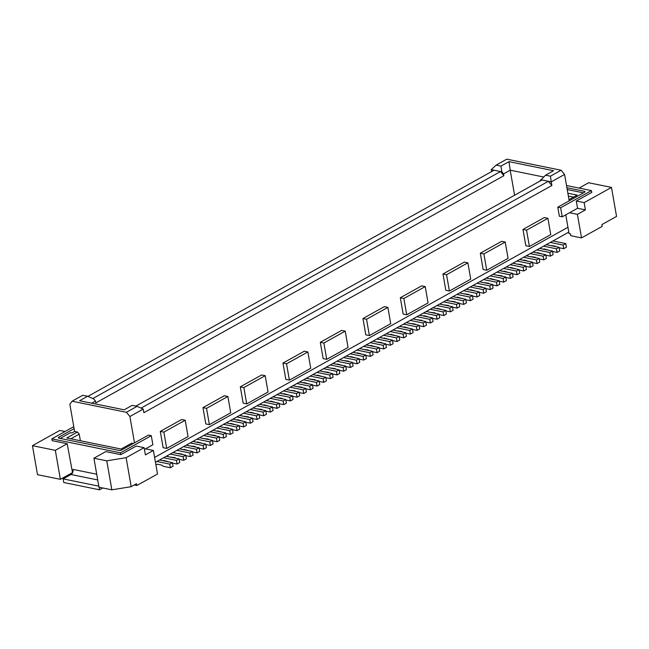 <?xml version="1.0" encoding="UTF-8"?>
<svg xmlns="http://www.w3.org/2000/svg" width="649" height="649" viewBox="0 0 649 649"><rect width="100%" height="100%" fill="white"/><g stroke="black" fill="none" stroke-linecap="round" stroke-linejoin="round"><path stroke-width="0.97" d="M232.512 429.679L237.063 430.611L239.732 429.127L239.1 425.501L236.431 426.985L223.564 424.365L232.902 419.165L245.768 421.785L243.099 423.27L230.233 420.649M237.063 430.611L236.431 426.985M250.092 412.529L250.709 412.229L255.763 413.681M223.426 427.375L228.326 427.951L229.089 428.535M192.428 451.485L193.061 455.111L190.392 456.596L189.759 452.97L176.893 450.349L179.562 448.865L192.428 451.485L189.759 452.97M343.435 360.552L348.335 361.128L349.097 361.712M268.053 392.004L246.717 403.889L243.87 387.575L265.206 375.69L268.053 392.004M96.717 474.224L73.045 469.397A3.959 2.677 101.5 0 1 71.017 474.508L63.148 478.889L98.794 486.158M292.512 396.271L297.064 397.196L299.733 395.712L299.1 392.085L296.431 393.57L283.572 390.949L312.907 374.619L325.774 377.239L326.398 380.866L323.737 382.35L323.105 378.724L325.774 377.239M297.064 397.196L296.431 393.57M216.758 431.09L217.374 430.79L222.429 432.242M225.844 433.394L230.395 434.319L229.762 430.693L216.896 428.072L223.564 424.365M326.723 359.335L323.875 343.021L345.211 331.144L348.059 347.458L326.723 359.335L323.153 358.605L320.306 342.299L323.875 343.021M285.852 399.979L290.403 400.912L293.064 399.427L292.431 395.801L279.565 393.18L276.904 394.665L289.77 397.285L292.431 395.801M345.771 366.101L346.404 369.727L343.735 371.212L343.102 367.585L330.236 364.965L332.905 363.481L345.771 366.101L343.102 367.585M74.116 428.64L58.856 437.134A1.979 0.73 -9.9 0 0 58.337 437.767A1.979 0.73 -9.9 0 0 58.954 438.172L118.994 450.414A1.979 0.73 -9.9 0 0 121.752 449.96L148.426 435.114L151.282 435.698L152.864 444.76L145.53 448.84L153.391 450.447L145.392 454.9L144.127 447.648L126.125 457.675L106.785 460.831L111.847 489.833L98.981 487.204L93.918 458.21L105.787 451.599L120.795 454.657L120.479 452.848L51.863 438.854L52.18 440.671L67.188 443.729L72.542 472.788M345.852 366.571L350.403 367.496L353.072 366.012L352.439 362.385L339.573 359.765L346.242 356.058L359.108 358.678L356.439 360.163L343.572 357.542M126.125 457.675L131.187 486.677L111.847 489.833M290.095 390.252L295.003 390.828L295.766 391.404M60.138 438.416L70.506 432.64L71.934 432.932L74.603 431.447L69.857 404.254L72.088 401.212L82.748 395.273L87.615 396.263L93.772 398.989L95.517 401.09L95.833 402.907L503.859 175.709L500.509 171.531L92.791 398.559M196.428 449.262L199.097 447.769L199.73 451.396L197.061 452.88L196.428 449.262L183.562 446.634L186.231 445.149L199.097 447.769M135.868 406.104L541.964 179.984L548.397 181.298L141.052 408.107M72.25 472.732L60.381 479.335L55.319 450.341L32.45 445.676L59.781 430.457L65.03 431.52M55.319 450.341L67.188 443.729M359.189 359.148L363.74 360.073L366.401 358.589L365.768 354.962L352.91 352.342L350.241 353.827L363.107 356.447L365.768 354.962M296.763 386.536L301.663 387.12L302.434 387.696M305.849 388.848L310.4 389.773L309.768 386.147L296.901 383.527M199.178 448.24L203.729 449.173L206.398 447.688L205.765 444.062L192.899 441.442L196.898 439.211L209.765 441.831L212.426 440.346L199.567 437.726L216.896 428.072M243.87 387.575L240.3 386.845L261.636 374.968L265.206 375.69M303.432 382.829L304.048 382.529L309.094 383.981M176.431 460.392L179.092 458.908L179.724 462.534L177.063 464.019L176.431 460.392L163.564 457.772L176.893 450.349M179.092 458.908L166.225 456.288M316.769 375.406L317.377 375.106L322.431 376.558M352.439 362.385L349.77 363.878L336.904 361.25L339.573 359.765M350.403 367.496L349.77 363.878M243.432 416.236L248.332 416.82L249.094 417.396M160.295 431.39L181.631 419.514L185.2 420.244L188.048 436.558L166.712 448.435L163.864 432.12L160.295 431.39L163.142 447.705L166.712 448.435M163.864 432.12L185.2 420.244M350.103 356.845L350.711 356.544L355.766 357.997M120.479 452.848L151.282 435.698M73.767 426.661L51.863 438.854M263.096 412.131L265.766 410.647L266.398 414.273L263.729 415.758L263.096 412.131L250.23 409.511L252.899 408.026L265.766 410.647M252.518 418.548L257.061 419.473L256.436 415.847L243.57 413.226L246.231 411.742L259.097 414.362L259.73 417.988L257.061 419.473M219.175 437.11L223.727 438.034L226.396 436.55L225.763 432.924L223.094 434.408L210.227 431.788M223.727 438.034L223.094 434.408M196.761 442.229L197.369 441.928L202.423 443.381M205.847 444.533L210.398 445.457L213.059 443.973L212.426 440.346M190.092 445.936L194.992 446.52L195.755 447.096M74.603 431.447L77.458 432.031L66.798 437.97L121.12 449.043L131.788 443.105L133.459 443.445M312.518 385.133L317.069 386.058L319.738 384.573L319.105 380.955L306.239 378.326M230.095 423.667L230.703 423.367L235.757 424.819M163.426 460.79L164.035 460.49L169.089 461.942M299.1 392.085L286.233 389.465M225.763 432.924L212.896 430.303M310.4 389.773L313.069 388.289L312.437 384.662L309.768 386.147M312.437 384.662L299.57 382.042M330.098 367.975L334.998 368.559L335.768 369.135M339.184 370.287L343.735 371.212M329.773 375.008L332.434 373.524L333.067 377.15L330.406 378.635L329.773 375.008L316.907 372.388L330.236 364.965M325.855 377.71L330.406 378.635M276.766 397.675L281.666 398.259L282.429 398.835M290.403 400.912L289.77 397.285M236.763 419.952L237.372 419.652L242.426 421.104M286.542 363.813L282.964 363.083L285.811 379.397L289.389 380.127L286.542 363.813L307.877 351.936L310.725 368.251L289.389 380.127M332.434 373.524L319.568 370.904M77.458 432.031L79.21 434.132L70.838 438.797M283.435 393.967L284.043 393.667L289.097 395.119M155.898 464.773L157.366 464.205L161.658 465.082L163.248 466.274L170.395 467.734L169.762 464.108L156.896 461.488L163.564 457.772M256.436 415.847L259.097 414.362M206.536 408.359L202.967 407.637L205.814 423.943L209.384 424.673L206.536 408.359L227.872 396.482L230.719 412.796L209.384 424.673M131.187 486.677L136.517 483.7L136.834 485.517L157.504 474.005L153.391 450.447M240.3 386.845L243.148 403.159L246.717 403.889M206.228 434.011L219.094 436.639L219.727 440.265L217.066 441.75L216.433 438.124L203.567 435.495M60.381 479.335L37.512 474.679L32.45 445.676M159.565 460.003L172.423 462.623L173.056 466.25L170.395 467.734M569.189 200.817L564.589 174.451L551.252 181.874L551.885 185.5L143.867 412.699L143.234 409.073L137.077 406.347L126.409 412.293L129.897 416.496L143.234 409.073M129.897 416.496L134.497 442.861M154.608 457.423L567.956 227.272L565.79 214.835M202.967 407.637L224.294 395.752L227.872 396.482M320.306 342.299L341.642 330.414L345.211 331.144M282.964 363.083L304.3 351.206L307.877 351.936M486.734 270.244L483.164 269.513L480.317 253.199L501.645 241.323L505.222 242.045L508.07 258.359L486.734 270.244L483.886 253.929L505.222 242.045M449.4 291.028L445.822 290.298L442.975 273.992L464.311 262.107L467.888 262.837L470.736 279.151L449.4 291.028L446.553 274.714L467.888 262.837M529.406 246.482L525.828 245.752L522.98 229.438L544.316 217.561L547.894 218.291L550.741 234.605L529.406 246.482L526.558 230.168L547.894 218.291M387.883 307.383L384.305 306.661L362.969 318.537L365.817 334.852L369.395 335.582L366.547 319.267L387.883 307.383L390.73 323.697L369.395 335.582M425.217 286.598L421.639 285.868L400.311 297.745L403.159 314.059L406.728 314.789L403.881 298.475L425.217 286.598L428.064 302.913L406.728 314.789M203.729 449.173L203.096 445.547L190.23 442.926L186.231 445.149M279.184 403.694L283.735 404.619L283.102 401.001L270.235 398.372L276.904 394.665M283.102 401.001L285.771 399.516L272.904 396.888M256.899 405.803L259.568 404.311L272.434 406.939L269.765 408.424L256.899 405.803L252.899 408.026M120.795 454.657L136.266 446.05L144.127 447.648M336.766 364.267L337.383 363.967L342.437 365.419M359.108 358.678L359.741 362.304L357.072 363.789L356.439 360.163M352.521 362.856L357.072 363.789M219.094 436.639L216.433 438.124M310.1 379.113L315 379.697L315.763 380.273M276.433 404.708L279.102 403.224L279.735 406.85L277.066 408.335L276.433 404.708L263.567 402.088L270.235 398.372M259.178 414.833L263.729 415.758M319.186 381.417L323.737 382.35M323.105 378.724L310.238 376.104M63.148 478.889L63.78 482.515L99.516 489.8L102.777 487.983M239.181 425.971L243.732 426.896L243.099 423.27M203.096 445.547L205.765 444.062M272.434 406.939L273.067 410.566L270.398 412.05L269.765 408.424M265.847 411.117L270.398 412.05M203.429 438.513L208.329 439.089L209.092 439.665M245.849 422.256L250.4 423.189L253.061 421.696L252.429 418.078L239.562 415.449L243.57 413.226M250.4 423.189L249.768 419.562L236.901 416.934L239.562 415.449M249.768 419.562L252.429 418.078M283.735 404.619L286.404 403.134L285.771 399.516M210.089 434.798L214.997 435.382L215.76 435.958M137.077 406.347L132.209 405.357L124.21 409.811L79.608 400.725L87.615 396.263M106.785 460.831L93.918 458.21M317.069 386.058L316.436 382.439L303.57 379.811M316.436 382.439L319.105 380.955M172.423 462.623L169.762 464.108M239.1 425.501L226.233 422.88M91.744 403.191L95.517 401.09M270.098 401.39L270.706 401.09L275.76 402.542M80.362 440.736L79.21 434.132M185.841 455.671L190.392 456.596M339.103 369.816L339.735 373.443L337.066 374.927L336.433 371.301L339.103 369.816L326.236 367.188M229.762 430.693L232.431 429.208L233.064 432.834L230.395 434.319M212.515 440.817L217.066 441.75M245.768 421.785L246.401 425.411L243.732 426.896M185.76 455.2L186.393 458.827L183.724 460.311L183.091 456.685L185.76 455.2L172.894 452.572M210.398 445.457L209.765 441.831M172.512 463.094L177.063 464.019M183.424 449.652L184.04 449.351L189.094 450.804M144.443 449.449L145.53 448.84M179.173 459.378L183.724 460.311M176.755 453.359L181.655 453.943L182.426 454.519M363.74 360.073L363.107 356.447M579.046 188.08L588.619 182.75L611.488 187.415L616.55 216.417L601.883 224.578L602.199 226.396L581.528 237.899L570.812 235.717L570.495 233.9L569.068 233.616L567.956 227.272M559.203 247.772L563.754 248.705L566.415 247.22L565.782 243.594L552.916 240.974L568.808 232.123M532.529 262.626L537.08 263.551L539.749 262.066L539.116 258.44L526.25 255.82L552.916 240.974M525.86 266.341L530.411 267.266L533.08 265.782L532.448 262.155L519.581 259.535L526.25 255.82M519.2 270.049L523.751 270.982L526.412 269.489L525.779 265.871L512.913 263.243L516.912 261.02L529.779 263.64L532.448 262.155M472.529 296.033L477.08 296.966L479.749 295.482L479.116 291.855L466.25 289.235L510.252 264.727L523.118 267.356L525.779 265.871M459.192 303.464L463.743 304.389L466.412 302.905L465.779 299.278L452.913 296.658L466.25 289.235M445.855 310.887L450.406 311.812L453.075 310.327L452.442 306.701L439.576 304.081L452.913 296.658M439.195 314.595L443.746 315.528L446.407 314.043L445.774 310.417L432.907 307.796L436.915 305.565L449.773 308.186L452.442 306.701M432.526 318.31L437.077 319.235L439.746 317.75L439.113 314.132L426.247 311.504L430.246 309.281L443.113 311.901L445.774 310.417M405.86 333.164L410.411 334.089L413.072 332.604L412.44 328.978L399.573 326.358L426.247 311.504M385.855 344.294L390.406 345.227L393.075 343.743L392.442 340.117L379.576 337.488L399.573 326.358M379.186 348.01L383.737 348.935L386.406 347.45L385.774 343.824L372.907 341.204L379.576 337.488M365.858 355.433L370.409 356.366L373.07 354.873L372.437 351.255L359.57 348.627L372.907 341.204M352.91 352.342L356.909 350.111L369.776 352.74L372.437 351.255M346.242 356.058L350.241 353.827M332.905 363.481L336.904 361.25M312.907 374.619L316.907 372.388M279.565 393.18L283.572 390.949M259.568 404.311L263.567 402.088M246.231 411.742L250.23 409.511M232.902 419.165L236.901 416.934M179.562 448.865L183.562 446.634M155.46 462.283L156.896 461.488M170.095 457.074L174.995 457.65L175.757 458.226M266.236 400.603L279.102 403.224M551.885 185.5L548.397 181.298L551.252 181.874L550.433 176.187L561.101 170.241L564.589 174.451M299.181 392.556L303.732 393.489L303.099 389.862L290.233 387.234M303.099 389.862L305.768 388.378L292.902 385.749M323.437 371.69L328.337 372.266L329.1 372.842M332.515 373.994L337.066 374.927M336.433 371.301L323.575 368.673M192.51 451.955L197.061 452.88M263.429 405.106L264.046 404.806L269.092 406.258M192.899 441.442L190.23 442.926M199.567 437.726L196.898 439.211M272.515 407.41L277.066 408.335M136.834 485.517L134.221 484.981M183.091 456.685L170.225 454.057M99.07 487.229L99.516 489.8M256.761 408.813L261.661 409.389L262.431 409.973M72.088 401.212L126.409 412.293M219.565 426.588L232.431 429.208M305.768 388.378L306.401 392.004L303.732 393.489M87.891 396.393L494.076 170.216L501.799 171.79L503.543 173.9L510.211 170.184L508.97 161.642L500.971 166.103L501.799 171.79M356.772 353.129L357.38 352.829L362.434 354.281M370.409 356.366L369.776 352.74M359.57 348.627L356.909 350.111M611.488 187.415L584.157 202.634L585.422 209.887L577.415 214.34L581.528 237.899M577.415 214.34L569.554 212.734L577.553 208.28L585.422 209.887M565.782 243.594L563.121 245.079L550.255 242.458M550.117 245.468L555.017 246.052L555.779 246.628M563.754 248.705L563.121 245.079M536.78 252.899L537.388 252.599L542.442 254.051M545.866 255.203L550.417 256.128L549.784 252.502L536.918 249.881M539.587 248.397L552.453 251.017L553.086 254.643L550.417 256.128M552.453 251.017L549.784 252.502M539.197 258.91L543.748 259.843L546.417 258.359L545.785 254.733L532.918 252.104M543.748 259.843L543.116 256.217L530.249 253.589M543.116 256.217L545.785 254.733M530.111 256.606L535.011 257.182L535.782 257.758M539.116 258.44L536.447 259.924L523.581 257.304M537.08 263.551L536.447 259.924M523.443 260.322L524.059 260.022L529.113 261.474M516.782 264.029L521.682 264.614L522.445 265.19M530.411 267.266L529.779 263.64M519.581 259.535L516.912 261.02M510.114 267.745L510.722 267.445L515.777 268.897M523.751 270.982L523.118 267.356M512.913 263.243L510.252 264.727M503.446 271.46L504.054 271.16L509.108 272.612M512.532 273.764L517.083 274.689L516.45 271.063L503.583 268.443M517.083 274.689L519.744 273.205L519.111 269.578L506.252 266.958M516.45 271.063L519.111 269.578M492.916 274.381L505.782 277.001L506.415 280.628L503.746 282.112L503.113 278.486L490.246 275.866M490.109 278.883L490.725 278.583L495.779 280.035M499.195 281.187L503.746 282.112M503.113 278.486L505.782 277.001M472.91 285.519L485.776 288.14L486.409 291.766L483.748 293.251L483.116 289.624L470.249 287.004M485.776 288.14L483.116 289.624M470.111 290.022L470.72 289.722L475.774 291.174M479.197 292.326L483.748 293.251M463.443 293.729L468.343 294.313L469.105 294.889M477.08 296.966L476.447 293.34L463.581 290.72M479.116 291.855L476.447 293.34M459.581 292.942L472.448 295.563L473.08 299.189L470.411 300.674L469.779 297.055L456.912 294.427M469.779 297.055L472.448 295.563M456.774 297.445L457.391 297.145L462.437 298.597M465.86 299.749L470.411 300.674M465.779 299.278L463.11 300.763L450.244 298.142M450.106 301.152L455.006 301.736L455.776 302.312M463.743 304.389L463.11 300.763M446.244 300.365L459.111 302.994L459.743 306.62L457.074 308.105L456.442 304.478L443.575 301.85M456.442 304.478L459.111 302.994M452.523 307.172L457.074 308.105M443.437 304.868L448.345 305.444L449.108 306.02M436.777 308.583L437.385 308.283L442.44 309.735M450.406 311.812L449.773 308.186M439.576 304.081L436.915 305.565M430.109 312.291L435.008 312.875L435.771 313.451M443.746 315.528L443.113 311.901M432.907 307.796L430.246 309.281M423.44 316.006L424.048 315.706L429.103 317.158M437.077 319.235L436.444 315.617L423.578 312.988M439.113 314.132L436.444 315.617M425.858 322.026L430.409 322.951L433.078 321.466L432.445 317.84L419.579 315.219M430.409 322.951L429.776 319.324L432.445 317.84M416.772 319.714L421.672 320.298L422.434 320.874M429.776 319.324L416.909 316.704M403.435 327.145L404.051 326.845L409.105 328.297M412.521 329.449L417.072 330.373L416.439 326.747L403.573 324.127M417.072 330.373L419.741 328.889L419.108 325.263L416.439 326.747M419.108 325.263L406.242 322.642M396.774 330.852L401.674 331.436L402.437 332.012M410.411 334.089L409.779 330.463L396.912 327.842M409.779 330.463L412.44 328.978M390.406 345.227L389.773 341.601L376.907 338.981M389.773 341.601L392.442 340.117M376.769 341.991L381.669 342.567L382.431 343.151M370.1 345.706L370.717 345.406L375.771 346.858M385.774 343.824L383.105 345.309L370.238 342.688M383.737 348.935L383.105 345.309M366.239 344.919L379.105 347.539L379.738 351.166L377.069 352.65L376.436 349.024L363.57 346.404M376.436 349.024L379.105 347.539M372.518 351.726L377.069 352.65M363.44 349.413L368.34 349.998L369.103 350.574M566.52 185.525L591.442 190.603L560.639 207.753L562.221 216.823L559.365 216.239L557.783 207.177L584.449 192.323A1.979 0.73 -9.9 0 0 584.968 191.69A1.979 0.73 -9.9 0 0 584.351 191.293L566.91 187.731M560.639 207.753L557.783 207.177M591.442 190.603L591.758 192.42L576.288 201.028L577.553 208.28M562.221 216.823L569.554 212.734M584.157 202.634L576.288 201.028M583.483 192.858L567.226 189.549M386.244 333.781L399.111 336.401L399.743 340.027L397.074 341.512L396.442 337.886L383.575 335.265M383.437 338.283L384.046 337.983L389.1 339.435M392.523 340.587L397.074 341.512M399.111 336.401L396.442 337.886M390.106 334.568L390.714 334.267L395.768 335.72M392.913 330.065L405.771 332.694L406.404 336.312L403.743 337.796L403.11 334.178L390.244 331.55M399.192 336.872L403.743 337.796M405.771 332.694L403.11 334.178M412.91 318.927L425.776 321.555L426.409 325.181L423.74 326.666L423.107 323.04L410.241 320.411M410.103 323.429L415.003 324.005L415.774 324.581M419.189 325.733L423.74 326.666M423.107 323.04L425.776 321.555M479.579 281.804L492.445 284.432L493.078 288.059L490.409 289.543L489.776 285.917L476.918 283.288M476.78 286.306L481.68 286.882L482.442 287.458M485.858 288.61L490.409 289.543M489.776 285.917L492.445 284.432M486.247 278.096L499.113 280.717L499.746 284.343L497.077 285.828L496.444 282.201L483.578 279.581M492.526 284.903L497.077 285.828M483.44 282.591L488.34 283.175L489.111 283.751M499.113 280.717L496.444 282.201M499.584 270.665L512.45 273.294L513.083 276.92L510.414 278.405L509.781 274.778L496.915 272.158M505.863 277.472L510.414 278.405M512.45 273.294L509.781 274.778M496.777 275.168L501.677 275.744L502.44 276.328M552.534 251.488L557.085 252.412L559.746 250.928L559.114 247.31L556.453 248.794L543.586 246.166M557.085 252.412L556.453 248.794M546.255 244.681L559.114 247.31M543.448 249.184L544.057 248.883L549.111 250.336M568.986 199.657L577.148 195.122L567.867 193.224M494.076 170.216L491.22 169.632L496.112 165.106L500.971 166.103M539.579 181.314L545.574 175.189L553.573 170.736L508.97 161.642M545.574 175.189L550.433 176.187M496.112 165.106L506.78 159.167L561.101 170.241M491.22 169.632L491.561 171.62M514.576 195.227L510.211 170.184L543.619 176.999M503.859 175.709L503.543 173.9M541.964 179.984L540.682 179.724M573.513 197.142L568.37 196.087M480.317 253.199L483.886 253.929M442.975 273.992L446.553 274.714M522.98 229.438L526.558 230.168M362.969 318.537L366.547 319.267M400.311 297.745L403.881 298.475M71.017 474.508L97.715 479.952M59.043 438.189L58.856 437.134M584.53 192.282L584.351 191.293"/></g></svg>
